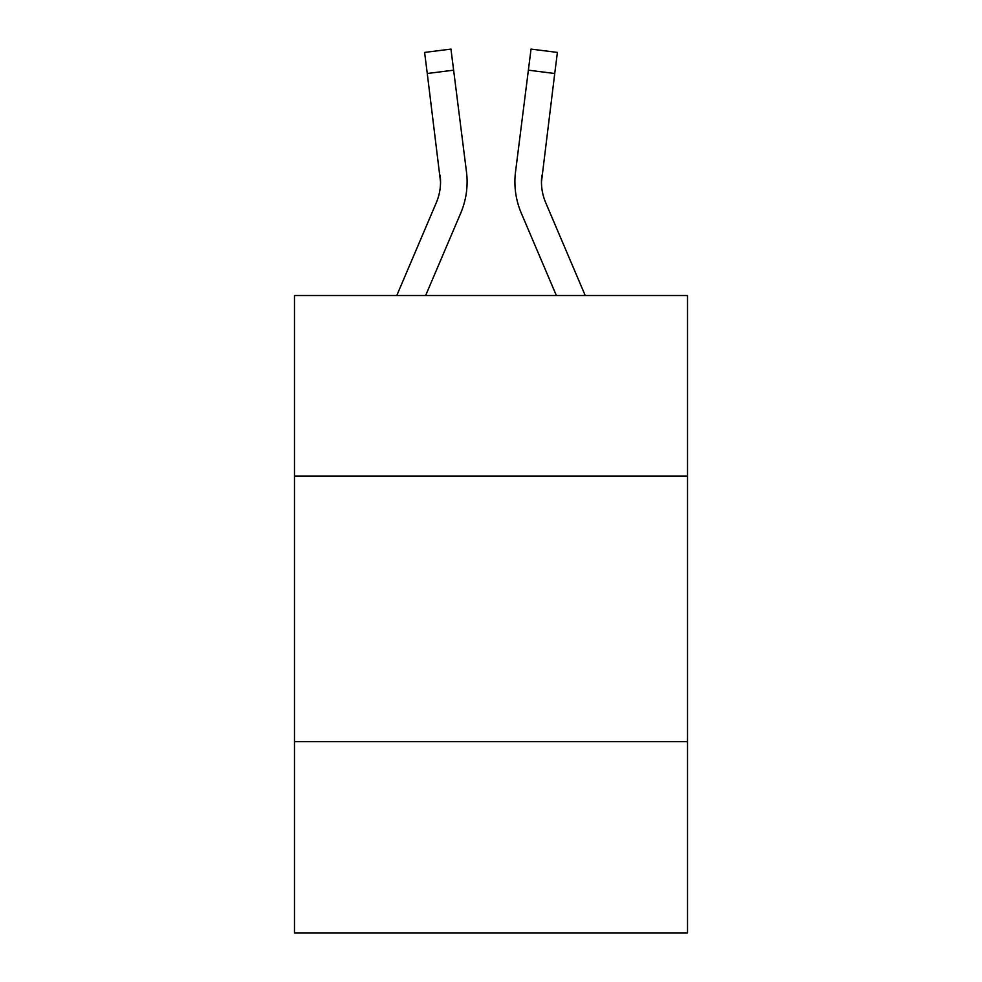 <?xml version="1.0" encoding="UTF-8"?>
<svg xmlns="http://www.w3.org/2000/svg" width="982" height="982" viewBox="0 0 982 982"><rect width="100%" height="100%" fill="white"/><g stroke="black" fill="none" stroke-linecap="round" stroke-linejoin="round"><path stroke-width="1.47" d="M687.523 476.123L687.523 295.545L294.477 295.545L294.477 476.123L687.523 476.123L687.523 932.9L294.477 932.9L294.477 476.123M687.523 741.692L294.477 741.692M460.73 213.094L425.623 295.545L460.73 213.094A79.665 79.665 -20.4 0 0 466.475 171.899L453.623 70.176L427.268 73.503L424.605 52.427L450.959 49.1L453.623 70.176M396.765 295.545L436.303 202.685A53.114 53.114 -31.7 0 0 440.537 181.977L427.268 73.503M467.002 185.745L467.101 182.505M466.069 168.708L466.475 171.899L466.069 168.708M585.235 295.545L545.697 202.685A53.114 53.114 31.7 0 1 541.463 181.965L554.732 73.503L528.377 70.176L531.041 49.1L557.395 52.427L554.732 73.503M521.27 213.094L556.377 295.545L521.27 213.094A79.665 79.665 20.4 0 1 515.525 171.899L528.377 70.176M436.303 202.685A53.114 53.114 -20.4 0 0 440.537 181.989A53.114 53.114 -20.4 0 1 436.303 202.685A53.114 53.114 -20.4 0 0 440.537 181.989A53.114 53.114 -20.4 0 1 436.303 202.685A53.114 53.114 -20.4 0 0 440.537 181.989A53.114 53.114 -20.4 0 1 436.303 202.685A53.114 53.114 -20.4 0 0 440.537 181.989A53.114 53.114 -20.4 0 1 436.303 202.685A53.114 53.114 -20.4 0 0 440.537 181.989A53.114 53.114 -20.4 0 1 436.303 202.685A53.114 53.114 -20.4 0 0 440.537 181.989A53.114 53.114 -20.4 0 1 436.303 202.685A53.114 53.114 -20.4 0 0 440.537 181.989A53.114 53.114 -20.4 0 1 436.303 202.685A53.114 53.114 -20.4 0 0 440.537 181.989A53.114 53.114 -20.4 0 1 436.303 202.685A53.114 53.114 -20.4 0 0 440.537 181.989A53.114 53.114 -20.4 0 1 436.303 202.685A53.114 53.114 -20.4 0 0 440.537 181.989A53.114 53.114 -20.4 0 1 436.303 202.685A53.114 53.114 -20.4 0 0 440.12 175.226L440.537 181.977M545.697 202.685A53.114 53.114 20.4 0 1 541.463 181.977A53.114 53.114 20.4 0 0 545.697 202.685A53.114 53.114 20.4 0 1 541.463 181.977A53.114 53.114 20.4 0 0 545.697 202.685A53.114 53.114 20.4 0 1 541.463 181.977A53.114 53.114 20.4 0 0 545.697 202.685A53.114 53.114 20.4 0 1 541.463 181.977A53.114 53.114 20.4 0 0 545.697 202.685A53.114 53.114 20.4 0 1 541.463 181.977A53.114 53.114 20.4 0 0 545.697 202.685A53.114 53.114 20.4 0 1 541.463 181.977A53.114 53.114 20.4 0 0 545.697 202.685A53.114 53.114 20.4 0 1 541.463 181.977A53.114 53.114 20.4 0 0 545.697 202.685A53.114 53.114 20.4 0 1 541.463 181.977A53.114 53.114 20.4 0 0 545.697 202.685A53.114 53.114 20.4 0 1 541.463 181.977A53.114 53.114 20.4 0 0 545.697 202.685A53.114 53.114 20.4 0 1 541.463 181.977L541.88 175.226A53.114 53.114 20.4 0 0 545.697 202.685A53.114 53.114 20.4 0 1 541.463 181.977L541.88 175.226M467.101 181.842L467.002 185.77L467.101 181.842M514.998 185.77L514.899 181.842M424.605 52.427L450.959 49.1M531.041 49.1L557.395 52.427"/></g></svg>
